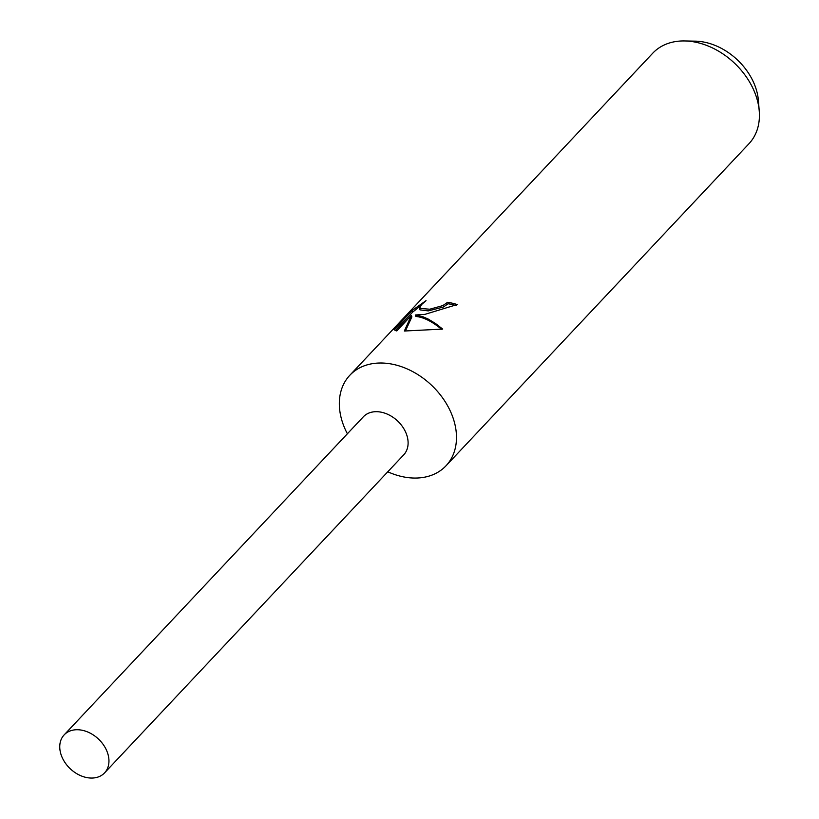 <?xml version="1.0" encoding="UTF-8"?>
<svg xmlns="http://www.w3.org/2000/svg" width="819" height="819" viewBox="0 0 819 819"><rect width="100%" height="100%" fill="white"/><g stroke="black" fill="none" stroke-linecap="round" stroke-linejoin="round"><path stroke-width="1.23" d="M387.786 471.785A66.042 48.771 -136.8 0 0 416.707 478.04A66.042 48.771 -136.8 0 0 446.017 465.786A66.042 48.771 -136.8 0 0 444.707 400.972A66.042 48.771 -136.8 0 0 379.115 363.032A66.042 48.771 -136.8 0 0 349.805 375.286A66.042 48.771 -136.8 0 0 347.379 433.773M403.532 455.036A27.744 20.485 -136.8 0 0 403.255 427.774A27.744 20.485 -136.8 0 0 375.614 411.691A27.744 20.485 -136.8 0 0 363.124 417.035M424.877 314.373L415.335 314.987L422.717 316.666L428.204 319.062L435.37 323.392L442.71 329.095L404.351 331.019L411.373 315.387L396.744 330.948L394.093 329.668M446.017 465.786L748.955 143.724A66.042 48.771 -136.8 0 0 759.244 111.067A66.042 48.771 -136.8 0 0 684.694 40.95A66.042 48.771 -136.8 0 0 682.043 40.96A66.042 48.771 -136.8 0 0 652.733 53.215L349.805 375.286M394.093 329.678L412.141 310.483L426.034 300.665L421.498 304.607L419.512 308.384L429.729 309.213L442.844 305.6L447.645 302.293A66.042 48.771 43.2 0 1 457.207 304.545L424.887 314.373M456.132 305.589A64.394 47.553 -136.8 0 0 448.126 303.757L443.314 307.053L428.204 310.903L419.993 309.869L419.502 308.384M448.126 303.757L447.645 302.293M420.29 306.06L412.674 312.09L395.157 330.702M412.674 312.09L412.141 310.483M441.554 329.269C432.084 321.437 423.505 317.168 415.817 316.451L415.335 314.987M411.373 315.387L411.865 316.892L405.415 330.999M759.244 111.067L758.394 100.481A55.876 41.267 -136.8 0 0 695.321 41.155L684.694 40.95M76.464 729.739A27.744 20.485 -136.8 0 0 64.148 734.889A27.744 20.485 -136.8 0 0 64.701 762.12A27.744 20.485 -136.8 0 0 92.25 778.05A27.744 20.485 -136.8 0 0 104.556 772.901A27.744 20.485 -136.8 0 0 104.013 745.679A27.744 20.485 -136.8 0 0 76.464 729.739M104.556 772.901L403.716 454.852A27.733 20.485 -136.8 0 0 403.163 427.631A27.733 20.485 -136.8 0 0 375.614 411.701A27.733 20.485 -136.8 0 0 363.308 416.84L64.148 734.889"/></g></svg>
